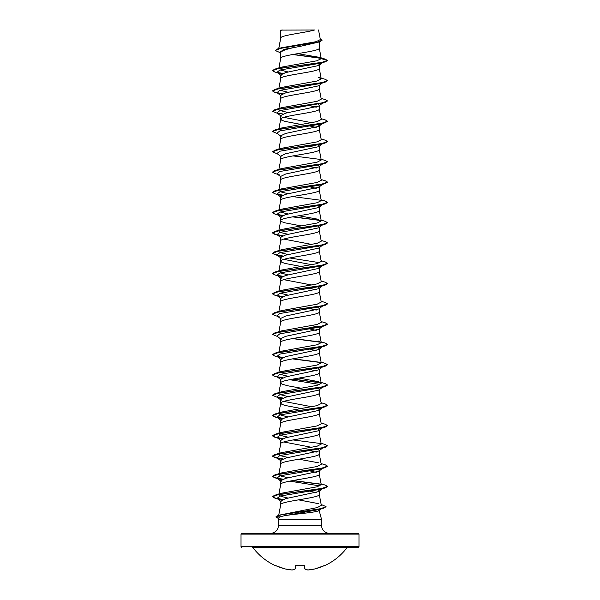 <?xml version="1.0" encoding="UTF-8"?>
<svg xmlns="http://www.w3.org/2000/svg" width="600" height="600" viewBox="0 0 600 600"><rect width="100%" height="100%" fill="white"/><g stroke="black" fill="none" stroke-linecap="round" stroke-linejoin="round"><path stroke-width="0.9" d="M304.567 568.83L304.785 568.912A58.755 22.395 84.6 0 0 307.845 569.993A58.755 54.075 77.1 0 0 314.993 568.912L314.993 568.912A58.98 58.755 0 0 0 324.293 565.627L324.548 565.523M324.84 565.56A58.98 58.98 0 0 0 346.942 547.778L253.058 547.778A58.98 58.98 0 0 0 275.16 565.56L275.707 565.627A58.98 58.755 -0 0 0 285.007 568.912L292.17 570A58.755 22.395 -84.6 0 0 295.215 568.912L295.5 565.627L296.055 565.44A58.927 54.443 0 0 0 303.945 565.44L304.5 565.627L304.785 568.912L304.215 565.493M358.98 534.12L241.02 534.12A0.825 0.825 0 0 1 241.845 533.295L358.155 533.295A0.825 0.825 0 0 1 358.98 534.12L358.98 546.623A0.825 0.825 0 0 1 358.155 547.455L252.397 547.455A0.825 0.825 0 0 1 253.058 547.778M358.155 547.455L347.603 547.455A0.825 0.825 0 0 0 346.942 547.778M241.845 547.455A0.825 0.825 0 0 1 241.02 546.623L358.98 546.623M329.445 533.295A7.867 7.867 0 0 1 321.577 525.435L278.423 525.435A7.867 7.867 0 0 1 270.555 533.295M319.02 509.58L319.267 510.022L318.278 510.908C314.812 512.452 296.468 513.952 286.41 515.4C281.715 516.217 279.202 517.02 278.88 517.815L278.423 519.533L321.577 519.533L321.577 525.435M318.278 510.908L319.267 510.908L321.577 519.533M308.04 510.908L306.765 510.908M278.423 519.533L278.423 525.435M280.882 30.105L314.58 30C306.007 32.543 282.487 35.085 280.882 37.627L280.733 30.105L280.733 37.98M278.835 48.517L280.733 38.032M280.373 52.755L275.212 50.49L280.41 48.345L319.485 41.918L300 46.41C288.293 48.45 281.865 50.498 280.733 52.537L280.733 58.267M319.267 41.985L319.267 48.172C320.46 51.555 279.54 54.938 280.733 58.32M322.41 62.677L318.825 65.49L285.66 72.578L280.733 74.94L280.733 78.608C279.54 75.225 320.46 71.85 319.267 68.468L319.267 65.137M278.895 88.23L280.733 78.608M319.267 85.08L318.817 85.778L285.66 92.865L280.733 95.227L280.733 98.903C279.54 95.52 320.46 92.137 319.267 88.755L319.267 85.425M278.895 108.525L280.733 98.903M318.337 104.363L319.267 105.368L318.825 106.065L285.668 113.153L280.733 115.515L280.733 119.137M319.267 105.72L319.267 109.042C320.46 112.425 279.54 115.808 280.733 119.19L281.895 120.315L285.24 121.44L301.095 124.448M317.123 124.125L319.267 125.663L318.817 126.352L285.66 133.44L280.733 135.803L280.733 139.425M319.267 125.663L319.267 129.33C320.46 132.712 279.54 136.095 280.733 139.477M319.267 145.95L318.817 146.648L285.66 153.735L280.733 156.097L280.733 159.765C279.54 156.382 320.46 153 319.267 149.625L319.267 145.95L318.337 144.945M278.895 169.387L280.733 159.765M318.345 165.233L319.267 166.238L318.825 166.935L285.668 174.023L280.733 176.385L280.733 180.007M319.267 166.238L319.267 169.913C320.46 173.295 279.54 176.678 280.733 180.053L278.895 189.675M319.267 186.525L318.817 187.222L285.66 194.31L280.733 196.673L280.733 200.347C279.54 196.965 320.46 193.583 319.267 190.2L319.267 186.525L318.337 185.52M278.895 209.97L280.733 200.347M318.337 205.815L319.267 206.82L318.825 207.51L285.668 214.597L280.733 216.96L280.733 220.583M319.267 206.82L319.267 210.487C320.46 213.87 279.54 217.252 280.733 220.635L281.895 221.76L285.24 222.885L301.095 225.892M318.345 226.103L319.267 227.108L318.825 227.798L285.668 234.885L280.733 237.248L280.733 240.87M319.267 227.108L319.267 230.775C320.46 234.157 279.54 237.54 280.733 240.923L278.895 250.545M318.337 246.39L319.267 247.395L318.817 248.093L285.66 255.18L280.733 257.543L280.733 261.157M319.267 247.395L319.267 251.07C320.46 254.452 279.54 257.827 280.733 261.21L281.895 262.343L285.24 263.468L301.095 266.468M319.267 267.683L318.825 268.38L285.668 275.468L280.733 277.83L280.733 281.498C279.54 278.123 320.46 274.74 319.267 271.358L319.267 267.683L318.337 266.678M318.337 286.965L319.267 287.97L318.817 288.668L285.66 295.755L280.733 298.118L280.733 301.74M319.267 287.97L319.267 291.645C320.46 295.028 279.54 298.41 280.733 301.793M318.337 307.26L319.267 308.265L318.817 308.955L285.66 316.043L280.733 318.405L280.733 322.028M319.267 308.265L319.267 311.933C320.46 315.315 279.54 318.697 280.733 322.08M280.733 342.368C279.54 338.985 320.46 335.603 319.267 332.228L319.267 328.553L318.825 329.243L285.668 336.33L280.733 338.692L280.733 342.315M319.267 348.84L318.817 349.538L285.66 356.625L280.733 358.987L280.733 362.655C279.54 359.272 320.46 355.897 319.267 352.515L319.267 348.84L318.337 347.835M278.895 372.278L280.733 362.655M318.337 368.123L319.267 369.127L318.817 369.825L285.66 376.913L280.733 379.275L280.733 382.95L281.895 384.075L287.618 385.763L301.095 388.2M319.267 369.127L319.267 372.803C320.46 376.185 279.54 379.567 280.733 382.95L278.895 392.572M318.345 388.41L319.267 389.423L318.825 390.112L285.668 397.2L280.733 399.562L280.733 403.185M319.267 389.423L319.267 393.09C320.46 396.472 279.54 399.855 280.733 403.237L281.895 404.362L285.24 405.487L301.095 408.495M318.337 408.705L319.267 409.71L318.817 410.4L285.66 417.487L280.733 419.85L280.733 423.472M319.267 409.71L319.267 413.377C320.46 416.76 279.54 420.143 280.733 423.525M318.337 428.993L319.267 429.998L318.825 430.695L285.668 437.783L280.733 440.145L280.733 443.76M319.267 429.998L319.267 433.673C320.46 437.048 279.54 440.43 280.733 443.812M319.267 450.285L318.825 450.982L285.66 458.07L280.733 460.433L280.733 464.1C279.54 460.725 320.46 457.342 319.267 453.96L319.267 450.285L318.345 449.28M288.218 477.772L281.115 476.138L278.752 474.502L280.733 464.1M319.267 470.572L318.817 471.27L285.66 478.357L280.733 480.72L280.733 484.395C279.54 481.013 320.46 477.63 319.267 474.248L319.267 470.572L318.337 469.567M288.135 498.082L281.093 496.418L278.752 494.798L280.733 484.395M318.337 489.862L319.267 490.868L318.825 491.558L285.668 498.645L280.733 501.007L280.733 504.63M319.267 490.868L319.267 494.535C320.46 497.918 279.54 501.3 280.733 504.683M304.282 43.83L306.495 44.213M318.562 63.735L319.267 64.793L322.17 62.565M310.327 105.795L316.237 107.205M283.77 117.352L311.782 122.715M310.327 126.09L316.23 127.493M306.99 145.748L316.237 147.788M306.99 166.035L307.553 166.14M310.327 166.665L316.237 168.075M306.99 186.33L307.553 186.428M310.327 186.953L316.237 188.363M306.99 226.905L307.553 227.01M283.77 239.085L311.782 244.447M283.763 259.373L311.782 264.735M283.763 279.668L311.782 285.03M310.327 288.397L316.23 289.808M306.99 308.062L307.553 308.16M310.327 308.692L316.237 310.095M311.782 325.605L317.438 327.135M307.553 328.455L316.237 330.39M306.99 348.638L307.553 348.743M310.327 349.267L316.23 350.678M306.99 368.933L307.553 369.03M310.327 369.555L316.237 370.965M283.77 401.4L311.782 406.763M283.763 441.975L311.782 447.338M310.327 450.713L316.23 452.123M310.327 471L316.237 472.41M310.327 491.295L316.237 492.697M321.532 508.507L319.267 510.022L319.267 510.908M241.02 534.12L241.02 546.623M275.212 50.49L277.822 48.818L281.153 47.828L316.185 41.678L320.355 39.578L318.54 30M280.733 53.04L279.743 52.252L284.228 49.328L300 46.41M321.15 58.365L292.635 54.517M319.485 41.918L322.035 40.358L320.22 38.865M280.733 30.375L282.39 30M281.663 73.935L276.975 72.345L279.847 70.05L320.798 63.165L325.215 61.852L327.525 60.517L325.14 59.093L318.84 57.233L297.6 53.655M320.955 58.155L293.175 54.42M277.822 48.818L317.197 42.345L322.035 40.193M321.263 58.672L316.822 60.795L281.505 67.148L274.785 69.165L321.36 62.55L327.525 60.352L321.263 58.672L318.84 57.233M279.57 517.178L278.565 516.06L279.42 515.19M321.165 504.495L326.055 506.632L320.452 508.8L278.377 515.303L317.243 507.6L321.33 505.35L319.26 494.438M318.315 503.618L298.515 499.86M278.752 494.798L281.505 493.222L317.108 486.795L321.248 484.65L319.26 474.143M278.752 474.502L281.505 472.935L317.115 466.507L321.248 464.362L319.26 453.855M318.495 462.787L298.905 459.217M288.218 457.485L281.108 455.85L278.752 454.215L281.513 452.64L317.108 446.213L321.248 444.075L319.26 433.567M288.218 437.197L281.115 435.562L278.805 433.635M321.105 423L325.215 424.222L327.525 425.55L321.368 427.755L274.785 434.362L281.505 432.353L317.115 425.925L321.248 423.78L319.26 413.28M288.218 416.903L281.115 415.268L278.745 413.64M321.105 402.713L325.215 403.935L327.525 405.263L321.368 407.467L274.785 414.075L281.505 412.065L317.115 405.638L321.248 403.493L319.26 392.985M288.218 396.615L280.11 394.605M321.105 382.425L325.215 383.64L327.525 384.975L321.36 387.18L274.785 393.787L281.513 391.778L317.13 385.342L321.248 383.205L319.26 372.697M318.495 381.63L298.905 378.06M288.218 376.327L280.11 374.317M321.105 362.138L325.215 363.353L327.525 364.688L321.36 366.892L274.785 373.5L281.505 371.49L317.115 365.055L321.24 362.918M321.105 341.85L325.215 343.065L327.525 344.4L321.368 346.597L274.785 353.212L281.505 351.202L317.115 344.767L321.248 342.623L318.495 341.055M321.105 321.555L325.215 322.778L327.525 324.105L321.368 326.31L274.785 332.918L281.505 330.907L317.115 324.48L321.255 322.335L319.26 311.835M321.105 301.267L325.215 302.483L327.525 303.817L321.36 306.022L274.785 312.63L281.513 310.62L317.123 304.192L321.255 302.048L319.26 291.54M288.218 295.17L280.11 293.16M321.105 280.98L325.215 282.195L327.525 283.53L321.36 285.735L274.785 292.343L281.505 290.332L317.123 283.897L321.248 281.76L319.26 271.252M288.218 274.882L280.11 272.873M278.76 271.612L281.505 270.045L317.115 263.618L321.248 261.472L319.26 250.965M288.218 254.595L280.11 252.585M321.105 240.405L325.215 241.62L327.525 242.955L321.36 245.153L274.785 251.76L281.505 249.75L317.115 243.322L321.248 241.178L319.26 230.678M288.218 234.3L281.123 232.673L278.752 231.038M321.105 220.11L325.215 221.333L327.525 222.66L321.36 224.865L274.785 231.472L281.505 229.462L317.115 223.035L321.255 220.89L319.26 210.39M318.495 219.322L298.905 215.745M288.218 214.013L280.11 212.002M321.105 199.822L325.215 201.038L327.525 202.373L321.368 204.577L274.785 211.185L281.505 209.175L317.123 202.74L321.248 200.603L319.26 190.095M288.218 193.725L280.11 191.715M321.105 179.535L325.215 180.75L327.525 182.085L321.368 184.29L274.785 190.898L281.513 188.88L317.123 182.453L321.248 180.315L319.26 169.808M321.105 159.248L325.215 160.462L327.525 161.797L321.36 163.995L274.785 170.61L281.513 168.593L317.115 162.165L321.24 160.02M321.105 138.953L325.215 140.175L327.525 141.51L321.36 143.708L274.785 150.315L281.505 148.305L317.115 141.877L321.248 139.733L319.26 129.233M321.105 118.665L325.215 119.887L327.525 121.215L321.368 123.42L274.785 130.028L281.505 128.017L317.115 121.59L321.248 119.445L319.26 108.938M288.218 112.567L280.11 110.558M321.105 98.377L325.215 99.593L327.525 100.927L321.368 103.132L274.785 109.74L281.505 107.73L317.108 101.302L321.248 99.157L319.26 88.65M288.218 92.28L280.11 90.27M274.785 89.453L281.505 87.442L317.123 81.008L321.248 78.87L318.487 77.295L325.215 79.305L327.525 80.64L321.36 82.845L274.785 89.453L272.483 90.87M288.218 71.992L280.11 69.983M327.525 80.64L325.215 82.14L320.798 83.453L279.847 90.338L276.975 92.633L281.663 94.222M322.567 103.065L279.847 110.625L276.975 112.92L279.202 113.887M322.987 123.097L322.567 123.352M327.525 121.215L325.215 122.722L320.798 124.028L279.855 130.913L276.975 133.208L281.175 136.5M322.987 143.385L322.567 143.64M327.525 141.51L325.215 143.01L320.798 144.315L279.847 151.208L276.975 153.502L281.175 156.788M322.987 163.672L322.567 163.935M325.215 163.297L320.798 164.602L279.847 171.495L276.975 173.79L279.202 174.75L274.785 173.445L272.475 172.11L278.64 169.905L325.215 163.297L327.525 161.797M322.987 183.968L322.567 184.222M327.517 182.167L325.215 183.585L320.798 184.898L279.847 191.782L276.975 194.077L281.663 195.667M322.987 204.255L322.567 204.51M327.517 202.455L325.215 203.873L320.798 205.185L279.847 212.07L276.975 214.365L281.663 215.955M322.987 224.542L322.567 224.798M327.517 222.75L325.215 224.167L320.798 225.472L279.847 232.365L276.975 234.66L281.663 236.243M327.525 242.955L325.215 244.455L320.798 245.76L279.847 252.653L276.975 254.947L281.663 256.538M289.673 257.97L319.89 262.725M322.987 265.125L322.567 265.38M321.105 260.692L325.215 261.907L327.525 263.243L325.215 264.743L320.798 266.055L279.855 272.94L276.975 275.235L281.655 276.825M322.987 285.413L322.567 285.668M327.517 283.612L325.215 285.03L320.798 286.343L279.847 293.228L276.975 295.522L281.663 297.112M322.987 305.7L320.798 306.63L279.847 313.515L276.975 315.817L279.202 316.778L274.785 315.465L272.475 314.13L278.64 311.933L325.215 305.317L327.517 303.907M322.987 325.987L322.567 326.243M327.517 324.195L325.215 325.612L320.798 326.918L279.847 333.81L276.975 336.105L281.175 339.39M322.987 346.275L322.567 346.538M327.525 344.4L325.215 345.9L320.798 347.212L279.855 354.097L276.975 356.392L281.663 357.983M322.987 366.57L322.567 366.825M327.517 364.77L325.215 366.188L320.798 367.5L279.847 374.385L276.975 376.68L281.663 378.27M289.673 379.702L319.89 384.465M322.987 386.857L322.567 387.112M327.517 385.058L325.215 386.475L320.798 387.787L279.847 394.673L276.975 396.967L281.663 398.558M322.987 407.145L322.567 407.4M327.517 405.353L325.215 406.77L320.798 408.075L279.847 414.96L276.975 417.263L281.663 418.845M327.525 425.55L325.215 427.058L320.798 428.362L279.847 435.255L276.975 437.55L281.663 439.14M321.105 443.295L325.215 444.51L327.525 445.845L325.215 447.345L320.798 448.658L279.847 455.543L276.975 457.838L281.663 459.428M322.987 468.015L322.567 468.27M327.517 466.215L325.215 467.632L320.798 468.945L279.847 475.83L276.975 478.125L281.663 479.715M289.673 481.147L319.89 485.91M322.987 488.303L322.567 488.558M327.517 486.502L325.215 487.92L320.798 489.232L279.855 496.118L276.975 498.412L281.655 500.002M321.405 508.597L320.94 508.868M326.048 506.715L323.58 508.222L319.11 509.558L286.41 515.4M325.215 61.852L278.64 68.46L272.475 70.665L274.785 72L279.202 73.305M277.433 72.63L282.562 73.523M325.215 82.14L278.64 88.748L272.475 90.953L274.785 92.287L279.202 93.593M277.433 92.918L282.562 93.81M327.525 100.927L325.215 102.427L278.632 109.042L272.475 111.24L277.59 113.4M325.215 122.722L278.632 129.33L272.475 131.528L277.59 133.688M325.215 143.01L278.64 149.618L272.475 151.822L277.59 153.975M325.215 183.585L278.632 190.192L272.475 192.397L274.785 193.733L279.202 195.038M277.433 194.37L282.562 195.255M292.447 196.575L321.09 200.288M325.215 203.873L278.64 210.487L272.475 212.685L274.785 214.02L279.202 215.333M277.433 214.657L282.562 215.542M292.447 216.862L321.09 220.583M325.215 224.167L278.64 230.775L272.475 232.972L274.785 234.308L279.202 235.62M277.433 234.945L282.562 235.83M325.215 244.455L278.632 251.062L272.475 253.267L274.785 254.595L282.562 256.125M325.215 264.743L278.632 271.35L272.475 273.555L274.785 274.89L279.202 276.195M277.433 275.52L282.562 276.413M325.215 285.03L278.64 291.638L272.475 293.843L274.785 295.178L279.202 296.483M277.433 295.815L282.562 296.7M325.215 325.612L278.632 332.22L272.475 334.425L277.59 336.577M292.447 338.595L321.09 342.315M325.215 345.9L278.632 352.507L272.475 354.712L274.785 356.04L279.202 357.353M277.433 356.678L282.562 357.57M292.447 358.882L321.09 362.603M325.215 366.188L278.64 372.795L272.475 375L274.785 376.335L279.202 377.64M277.433 376.965L282.562 377.858M292.447 379.178L321.082 382.89M325.215 386.475L278.64 393.082L272.475 395.287L277.59 397.447M277.433 397.26L282.562 398.145M325.215 406.77L278.632 413.377L272.475 415.582L274.785 416.91L279.202 418.222M277.433 417.548L282.562 418.433M325.215 427.058L278.64 433.665L272.475 435.87L274.785 437.197L282.562 438.728M325.215 447.345L278.64 453.952L272.475 456.158L274.785 457.493L282.562 459.015M325.215 467.632L278.632 474.24L272.475 476.445L274.785 477.78L282.562 479.303M292.447 480.623L321.09 484.335M325.215 487.92L278.632 494.535L272.475 496.732L274.785 498.067L282.57 499.59M323.58 508.222L281.265 514.763L275.925 516.938L278.722 518.415M274.785 69.165L272.483 70.575M277.013 72.375L282.877 73.395M277.013 92.662L282.877 93.69M274.785 109.74L272.475 111.24M277.013 112.95L282.877 113.977M274.785 130.028L272.475 131.528M274.785 150.315L272.475 151.822M293.01 155.895L320.873 159.502M274.785 170.61L272.475 172.11M274.785 190.898L272.483 192.315M277.013 194.108L282.877 195.135M274.785 211.185L272.483 212.603M277.013 214.403L282.877 215.423M293.01 216.757L320.88 220.373M274.785 231.472L272.475 232.808L275.212 234.263L282.877 235.71M274.785 251.76L272.475 253.267M272.483 253.178L275.37 254.587L282.877 255.998M327.525 263.243L321.368 265.44L274.785 272.055L272.483 273.472M277.013 275.265L282.877 276.293M274.785 292.343L272.483 293.76M277.013 295.553L282.877 296.58M274.785 312.63L272.483 314.048M274.785 332.918L272.475 334.425M293.01 338.498L320.88 342.105M274.785 353.212L272.483 354.63M277.013 356.423L282.877 357.45M293.01 358.785L320.873 362.392M274.785 373.5L272.483 374.918M277.013 376.71L282.877 377.737M293.01 379.072L320.865 382.68M274.785 393.787L272.483 395.205M277.013 396.998L282.877 398.025M274.785 414.075L272.475 415.41L275.212 416.865L282.877 418.312M274.785 434.362L272.475 435.697L275.212 437.153L282.877 438.6M293.01 439.942L320.88 443.55M327.525 445.845L321.36 448.05L274.785 454.658L272.475 455.985L275.212 457.44L282.877 458.895M321.105 463.582L325.215 464.798L327.525 466.132L321.36 468.338L274.785 474.945L272.475 476.28L275.212 477.728L282.877 479.183M293.01 480.518L320.88 484.132M321.105 483.87L325.215 485.092L327.525 486.42L321.368 488.625L274.785 495.232L272.475 496.567L275.205 498.015L282.892 499.47M278.377 515.303L275.925 516.938M275.933 516.855L278.767 518.257M295.785 565.493L295.433 568.83L292.32 569.963M307.822 570L304.493 568.68L307.83 570L314.978 568.912M304.252 565.507L296.055 565.44M285.007 568.912L275.707 565.627L285.007 568.912A58.755 54.075 -77.1 0 0 292.155 569.993M278.565 516.06L278.692 515.385M278.722 515.205L280.74 504.577M278.752 454.215L280.74 443.715M278.752 433.928L280.74 423.42M278.895 412.86L280.74 403.132M321.248 362.91L319.26 352.41M278.895 351.99L280.74 342.263M321.248 342.623L319.26 332.123M278.895 331.702L280.74 321.975M278.895 311.415L280.74 301.688M278.895 291.127L280.74 281.4M278.895 270.832L280.74 261.112M278.895 230.257L280.74 220.53M321.248 160.02L319.26 149.52M278.895 149.1L280.74 139.373M278.895 128.812L280.74 119.085M321.248 78.87L319.26 68.363M278.895 67.942L280.74 58.215M321.255 58.582L319.26 48.075M278.603 49.215L280.74 37.928M278.715 518.445L277.875 518.197M320.798 103.74L325.215 102.427M279.202 255.907L274.785 254.595M320.798 306.63L325.215 305.317M279.202 438.51L274.785 437.197M279.202 458.798L274.785 457.493M279.202 479.085L274.785 477.78M279.202 499.38L274.785 498.067M276.975 72.345L281.175 75.63M322.41 82.965L318.825 85.778M276.975 92.633L281.175 95.925M322.41 103.252L318.825 106.065M276.975 112.92L281.175 116.212M322.41 123.547L318.825 126.352M322.41 143.835L318.817 146.648M322.41 164.123L318.825 166.935M276.975 173.79L281.175 177.075M322.41 184.41L318.825 187.222M276.975 194.077L281.175 197.37M322.41 204.697L318.825 207.51M276.975 214.365L281.175 217.657M322.41 224.993L318.825 227.798M276.975 234.66L281.175 237.945M322.41 245.28L318.825 248.093M276.975 254.947L281.175 258.233M322.41 265.567L318.825 268.38M276.975 275.235L281.175 278.52M322.41 285.855L318.825 288.668M276.975 295.522L281.175 298.815M322.41 306.15L318.825 308.955M276.975 315.817L281.175 319.103M322.41 326.438L318.825 329.243M322.41 346.725L318.825 349.538M276.975 356.392L281.175 359.678M322.41 367.013L318.825 369.825M276.975 376.68L281.175 379.965M322.41 387.3L318.825 390.112M276.975 396.967L281.183 400.26M322.41 407.595L318.825 410.4M276.975 417.263L281.175 420.548M322.41 427.882L318.825 430.695M276.975 437.55L281.175 440.835M322.41 448.17L318.825 450.982M276.975 457.838L281.175 461.13M322.41 468.457L318.825 471.27M276.975 478.125L281.175 481.418M322.41 488.752L318.825 491.558M276.975 498.412L281.175 501.705M281.505 493.222L274.785 495.232M281.505 472.935L274.785 474.945M281.513 452.64L274.785 454.658M281.505 270.045L274.785 272.055M314.993 568.912L324.705 565.463L314.993 568.912M303.945 565.463L295.793 565.403M275.707 565.627L275.295 565.463L275.707 565.627M295.365 568.89L292.237 569.993"/></g></svg>
